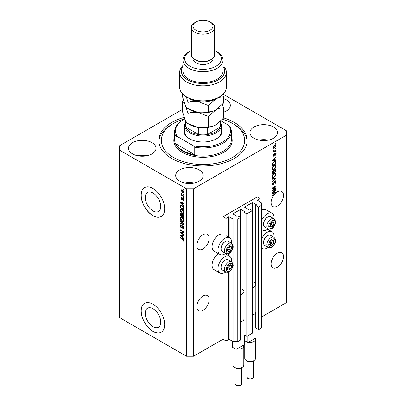 <?xml version="1.0" encoding="UTF-8"?>
<svg xmlns="http://www.w3.org/2000/svg" width="406" height="406" viewBox="0 0 406 406"><rect width="100%" height="100%" fill="white"/><g stroke="black" fill="none" stroke-linecap="round" stroke-linejoin="round"><path stroke-width="0.61" d="M260.185 198.646L257.237 196.946L223.046 216.687L225.995 218.387L229.177 216.824L233.069 219.073L237.784 219.073L240.555 217.469L237.723 215.835L236.607 216.21L232.831 213.759L240.849 209.405L244.62 211.582L243.976 212.231L246.802 213.86L252.344 210.663L249.517 209.029L248.396 209.405L244.62 206.953L252.639 202.594L256.414 204.776L255.765 205.421L258.597 207.055L261.368 205.456L261.368 202.731L257.475 200.214L260.185 198.646L260.185 202.051M257.475 200.214L257.475 200.488M255.765 312.503L255.765 327.957L258.597 329.591L261.368 327.992L261.368 205.456M258.597 329.591L258.597 207.055M255.765 285.271L255.765 205.421M244.62 206.953L244.62 207.227M243.976 319.309L243.976 334.767L246.802 336.401L252.344 333.199L252.344 210.663M246.802 336.401L246.802 213.86M243.976 292.081L243.976 212.231M232.831 213.759L232.831 214.033M182.543 109.366L119.283 145.891L119.283 317.441L186.491 356.245L193.566 356.245L223.046 339.223L225.995 340.928L229.177 339.36L233.069 341.608L237.784 341.608L240.555 340.005L240.555 217.469M237.784 341.608L237.784 219.073M233.069 341.608L233.069 265.681M233.069 264.397L233.069 247.163M233.069 245.879L233.069 219.073M225.995 340.928L225.995 272.076M225.995 256.222L225.995 253.557M223.046 339.223L223.046 273.329M225.751 253.445A9.673 5.582 -60 0 1 224.812 254.06A9.673 5.582 -60 0 1 219.976 254.542L214.084 251.136A9.673 5.582 -60 0 1 212.602 243.387A9.673 5.582 -60 0 1 218.92 234.866A9.673 5.582 -60 0 1 223.046 234.079L223.046 216.687M145.246 313.234A10.972 6.334 -120 0 0 150.037 324.277A10.972 6.334 -120 0 0 158.492 327.216A10.972 6.334 -120 0 0 160.766 322.191A10.972 6.334 -120 0 0 155.975 311.148A10.972 6.334 -120 0 0 147.52 308.21A10.972 6.334 -120 0 0 145.246 313.234M145.246 197.504A10.972 6.334 -120 0 0 150.037 208.547A10.972 6.334 -120 0 0 158.492 211.485A10.972 6.334 -120 0 0 160.766 206.461A10.972 6.334 -120 0 0 155.975 195.423A10.972 6.334 -120 0 0 147.52 192.48A10.972 6.334 -120 0 0 145.246 197.504M141.095 195.245A16.676 9.627 -120 0 0 148.378 212.023A16.676 9.627 -120 0 0 161.228 216.494A16.676 9.627 -120 0 0 164.679 208.862A16.676 9.627 -120 0 0 157.401 192.079A16.676 9.627 -120 0 0 144.551 187.613A16.676 9.627 -120 0 0 141.095 195.245M144.612 187.577A16.676 9.627 -120 0 0 141.217 195.174A16.676 9.627 -120 0 0 148.454 211.917A16.676 9.627 -120 0 0 161.284 216.459M141.095 310.971A16.676 9.627 -120 0 0 148.378 327.754A16.676 9.627 -120 0 0 161.228 332.22A16.676 9.627 -120 0 0 164.679 324.587A16.676 9.627 -120 0 0 157.401 307.809A16.676 9.627 -120 0 0 144.551 303.338A16.676 9.627 -120 0 0 141.095 310.971M144.612 303.307A16.676 9.627 -120 0 0 141.217 310.905A16.676 9.627 -120 0 0 148.454 327.647A16.676 9.627 -120 0 0 161.284 332.189M197.022 304.749L198.133 301.536M196.808 306.718A8.754 5.055 120 0 0 198.625 310.727A8.754 5.055 120 0 0 205.37 308.382A8.754 5.055 120 0 0 209.191 299.572A8.754 5.055 120 0 0 207.375 295.563A8.754 5.055 120 0 0 200.63 297.908A8.754 5.055 120 0 0 196.808 306.718M271.304 261.865L272.416 258.652M271.091 263.829A8.754 5.055 120 0 0 272.908 267.838A8.754 5.055 120 0 0 279.653 265.494A8.754 5.055 120 0 0 283.474 256.683A8.754 5.055 120 0 0 281.662 252.674A8.754 5.055 120 0 0 274.913 255.019A8.754 5.055 120 0 0 271.091 263.829M197.022 243.483L198.133 240.271M196.808 245.447A8.754 5.055 120 0 0 198.625 249.457A8.754 5.055 120 0 0 205.37 247.112A8.754 5.055 120 0 0 209.191 238.302A8.754 5.055 120 0 0 207.375 234.292A8.754 5.055 120 0 0 200.63 236.642A8.754 5.055 120 0 0 196.808 245.447M271.304 200.594L272.416 197.382M273.258 195.002L273.685 195.25A8.754 5.055 120 0 0 271.091 202.564A8.754 5.055 120 0 0 272.908 206.568A8.754 5.055 120 0 0 279.653 204.223A8.754 5.055 120 0 0 283.474 195.413A8.754 5.055 120 0 0 281.662 191.409A8.754 5.055 120 0 0 276.105 192.652L275.73 192.434M223.457 112.259A13.758 7.942 0 0 0 230.319 105.387A13.758 7.942 0 0 0 226.289 99.769A13.758 7.942 0 0 0 223.457 98.516M152.006 142.658A13.758 7.942 0 0 0 137.01 140.933A13.758 7.942 0 0 0 128.519 148.271A13.758 7.942 0 0 0 132.549 153.889A13.758 7.942 0 0 0 147.54 155.61A13.758 7.942 0 0 0 156.031 148.271A13.758 7.942 0 0 0 152.006 142.658M146.86 155.762A13.758 7.942 0 0 0 137.69 155.762M199.168 169.886A13.758 7.942 0 0 0 184.177 168.165A13.758 7.942 0 0 0 175.681 175.504A13.758 7.942 0 0 0 179.711 181.117A13.758 7.942 0 0 0 194.702 182.842A13.758 7.942 0 0 0 203.198 175.504A13.758 7.942 0 0 0 199.168 169.886M194.027 182.989A13.758 7.942 0 0 0 184.857 182.989M273.451 126.997A13.758 7.942 0 0 0 258.46 125.276A13.758 7.942 0 0 0 249.969 132.615A13.758 7.942 0 0 0 253.994 138.233A13.758 7.942 0 0 0 268.99 139.953A13.758 7.942 0 0 0 277.481 132.615A13.758 7.942 0 0 0 273.451 126.997M268.31 140.106A13.758 7.942 0 0 0 259.14 140.106M231.587 261.855A9.673 5.582 120 0 0 229.649 256.308A9.673 5.582 120 0 0 224.812 256.785A9.673 5.582 120 0 0 218.494 265.306A9.673 5.582 120 0 0 219.976 273.055A9.673 5.582 120 0 0 224.812 272.578A9.673 5.582 120 0 0 225.751 271.959M219.976 254.542A9.673 5.582 -60 0 1 218.494 246.792A9.673 5.582 -60 0 1 224.812 238.266A9.673 5.582 -60 0 1 229.649 237.789A9.673 5.582 -60 0 1 231.587 243.336M261.368 239.576A9.673 5.582 -60 0 1 267.26 232.278A9.673 5.582 -60 0 1 272.096 231.801A9.673 5.582 -60 0 1 274.035 237.348M268.199 247.452A9.673 5.582 -60 0 1 267.26 248.071A9.673 5.582 -60 0 1 262.423 248.548A9.673 5.582 -60 0 1 261.368 247.579M274.035 218.829A9.673 5.582 120 0 0 272.096 213.282A9.673 5.582 120 0 0 267.26 213.759A9.673 5.582 120 0 0 261.368 221.062M261.368 229.065A9.673 5.582 120 0 0 262.423 230.035A9.673 5.582 120 0 0 267.26 229.552A9.673 5.582 120 0 0 268.199 228.938M184.212 117.354A44.188 25.512 0 0 0 158.812 140.446A44.188 25.512 0 0 0 171.753 158.482A44.188 25.512 0 0 0 219.91 164.014A44.188 25.512 0 0 0 247.188 140.446A44.188 25.512 0 0 0 234.247 122.404A44.188 25.512 0 0 0 223.457 117.831M275.217 192.561A8.754 5.055 120 0 0 275.182 192.591L275.77 192.931A8.754 5.055 120 0 0 274.38 194.352L271.979 195.738L271.979 196.235L273.685 195.25M275.77 192.931L271.979 193.723L271.979 193.241L276.105 189.333L276.105 189.851L274.872 190.977L274.872 192.642L276.105 192.348L276.105 192.652M272.817 190.181L276.105 188.282L276.105 188.78L271.979 191.16L271.979 190.632L275.268 186.724L271.979 188.623L271.979 188.125L276.105 185.745L276.105 186.273L272.817 190.181L272.507 189.998M274.958 180.959L275.816 180.863L276.156 181.766L274.766 184.167L275.674 182.005L274.969 181.452L273.055 185.029L272.248 185.131L271.924 184.299L273.157 182.127L272.406 184.004L273.065 184.527L273.969 182.264L274.958 180.959M274.837 181.035L275.456 181.391L274.593 181.233M271.929 184.162L273.065 184.527M271.979 178.823L276.105 177.945L276.105 178.457L271.979 182.264L271.979 181.751L275.623 178.503L271.979 179.34L271.979 178.823M275.527 173.134L276.156 174.174L275.512 175.95L274.096 177.249L272.36 177.579L271.924 176.615C272.137 175.199 272.847 174.164 274.045 173.504L275.735 173.22M275.527 165.212L276.156 166.252L275.512 168.028L274.096 169.327L272.36 169.657L271.924 168.693C272.137 167.277 272.847 166.242 274.045 165.582L275.735 165.298M274.872 160.03L276.105 159.731L276.105 160.248L271.979 161.106L271.979 160.624L276.105 156.721L276.105 157.234L274.872 158.36L274.872 160.03L274.39 159.751M275.517 143.694L276.105 143.354L276.105 143.846L275.517 144.186L275.517 143.694M193.566 356.245L193.566 188.775L286.717 135L286.717 130.915L223.107 94.192M261.368 317.101L286.717 302.465L286.717 135M272.096 213.282L266.199 209.877A9.673 5.582 120 0 0 261.368 210.359M218.458 253.664A9.673 5.582 120 0 0 212.516 262.2A9.673 5.582 120 0 0 214.084 269.655L219.976 273.055M274.573 145.414L275.852 145.14L276.156 145.83L274.603 148.058L273.355 148.307L273.05 147.622L274.573 145.414M275.517 148.271L276.105 147.931L276.105 148.429L275.517 148.769L275.517 148.271M274.547 150.809L276.105 149.91L276.105 150.408L273.101 152.138L273.101 151.646L273.583 151.367L273.05 151.093L273.208 150.53L273.639 150.469L273.933 151.078L274.547 150.809M273.05 151.062L273.583 151.367L273.05 151.093M273.177 150.601L273.933 151.078M275.517 151.677L276.105 151.336L276.105 151.829L275.517 152.169L275.517 151.677M275.192 153.103L275.887 153.006L276.156 153.712L275.192 155.452L275.73 153.925L275.263 153.554L273.903 156.132L273.304 156.208L273.05 155.528L273.908 153.904L273.477 155.265L273.847 155.671L275.192 153.103M275.73 153.925L274.877 153.331M273.106 155.051L273.847 155.671M274.02 161.761L275.76 161.395L276.105 163.775L271.979 166.155L272.056 164.014L274.02 161.761M274.892 169.49L275.816 169.343L276.105 171.697L271.979 174.078L271.979 172.601L273.015 170.698L273.883 170.728L274.892 169.49M180.848 232.679L184.136 234.572L184.136 235.069L180.005 232.684L180.005 232.161L183.299 232.049L180.005 230.146L180.005 229.654L184.136 232.034L184.136 232.567L180.848 232.679L181.436 232.333L184.136 232.247M183.37 226.213L181.832 227.888L181.086 227.802L179.954 225.761L180.294 224.894L181.188 225.01L181.238 225.538L180.645 225.462L180.437 226.025L181.096 227.309L181.512 227.396L182 226.091L182.984 225.929L184.187 228.121L183.822 229.05L182.796 228.913L182.741 228.385L183.431 228.466L183.705 227.802L182.999 226.431L182.573 226.37L183.162 226.03M182.563 225.766L182.233 225.822M180.005 220.351L184.136 224.234L184.136 224.746L180.005 223.787L180.005 223.28L183.654 224.239L180.005 220.864L180.005 220.351M184.187 220.524L183.542 221.554L182.127 221.219C180.898 220.57 180.173 219.524 179.954 218.078L180.391 217.119L182.076 217.418L183.558 218.758L184.187 220.524M184.187 212.602L183.542 213.632L182.127 213.302C180.898 212.648 180.173 211.602 179.954 210.156L180.391 209.197L182.076 209.496L183.558 210.836L184.187 212.602M183.542 193.946L184.136 194.286L184.136 194.778L183.542 194.438L183.542 193.946M182.604 189.998L184.187 192.241L183.882 192.926L182.634 192.677L181.081 190.45L181.386 189.764L182.604 189.998M184.187 240.753L183.898 241.331L182.903 241.042L182.847 240.514L183.705 240.453L183.395 239.779L180.005 237.759L180.005 237.266L182.807 238.88L184.187 240.753M184.182 240.377L183.593 240.717L184.101 240.225M119.283 149.976L186.491 188.775L193.566 188.775M186.491 356.245L186.491 188.775M182.903 204.893L184.136 206.025L184.136 206.537L180.005 202.635L180.005 202.152L184.136 203.01L184.136 203.523L182.903 203.228L182.903 204.893M183.218 198.336L184.187 200.067L183.933 200.742L183.223 200.691L183.172 200.163L183.761 199.782L183.294 198.874L182.482 199.95L181.934 199.884L181.081 198.29L181.345 197.595L181.939 197.656L181.989 198.184L181.507 198.524L181.873 199.356L182.614 198.23L183.218 198.336M183.172 200.163L184.131 199.569M181.989 198.184L181.507 198.524M181.873 199.356L182.715 199.001L182.989 198.23M183.542 197.286L184.136 197.626L184.136 198.123L183.542 197.783L183.542 197.286M182.578 195.306L184.136 196.205L184.136 196.697L181.132 194.966L181.132 194.469L181.614 194.748L181.081 193.855L181.238 193.479L182.578 195.306M183.542 189.363L184.136 189.703L184.136 190.201L183.542 189.861L183.542 189.363M180.599 205.999L180.675 205.284L180.081 205.624L182.05 205.644C183.268 206.263 183.964 207.268 184.136 208.659L184.136 210.064L180.005 207.684L180.35 205.289M182.375 214.18L181.908 214.449L182.923 214.378L184.136 216.52L184.136 217.986L180.005 215.606L180.279 213.333L181.046 213.419L181.908 214.449L182.091 214.241M182.903 237.51L184.136 238.637L184.136 239.154L180.005 235.247L180.005 234.764L184.136 235.627L184.136 236.14L182.903 235.845L182.903 237.51M184.486 240.991L183.492 240.702M183.416 240.743L182.903 241.042M183.725 239.591L183.395 239.779M180.437 237.515L180.005 237.759M180.766 202.452L180.005 202.635M184.136 203.046L182.903 203.228M183.01 203.167L183.01 202.777L182.421 203.117L180.437 202.64L182.421 204.457L182.421 203.117M182.903 204.177L182.421 204.457M180.944 202.345L180.437 202.64M184.141 200.447L183.223 200.691M183.811 200.351L183.786 200.097M183.644 198.671L183.294 198.874M183.512 198.544L183.02 198.828M182.71 199.63L181.934 199.884M182.522 199.544L182.208 199.305M181.675 198.133L181.081 198.29M181.67 197.95L181.715 197.58M183.974 197.534L183.542 197.783M181.563 194.718L181.132 194.966M181.416 193.657L181.081 193.855M183.974 189.612L183.542 189.861M184.111 192.662L183.416 192.439M183.111 192.398L182.634 192.677M183.035 190.277L181.507 190.708L181.67 190.109L181.081 190.45M181.67 190.109L181.746 189.683M182.446 189.912L181.695 190.302M184.126 191.769L183.568 192.388L184.177 192.038M181.507 190.708L182.634 192.18L183.761 191.982L182.634 190.51M183.974 194.19L183.542 194.438M184.136 209.384L183.811 209.202M180.492 207.405L180.005 207.684M181.629 205.426L180.574 206.004L180.492 207.466L183.654 209.293L183.05 206.908L182.04 206.136L180.574 206.004M184.136 209.014L183.654 209.293M182.451 205.898L182.04 206.136M183.375 206.72L183.05 206.908M184.101 208.182L183.654 208.44M184.131 213.292L182.715 212.957M182.593 213.028L182.127 213.302M180.548 209.948L179.954 210.156M180.543 209.816L180.731 209.095M181.721 209.313L180.761 209.724L181.132 209.653L180.437 210.43L182.132 212.81L183.38 213.033L183.705 212.328L182.061 209.983L181.132 209.653L181.726 209.313M183.38 213.033L184.182 212.48M182.472 209.75L182.061 209.983M184.131 212.084L183.705 212.328M184.136 217.306L183.811 217.119M182.203 216.195L181.883 216.007M180.492 215.327L180.005 215.606M180.599 213.916L180.66 213.272M183.02 214.439L182.39 214.794L182.203 216.378L183.654 217.215L183.598 215.723L182.928 214.875L182.39 214.794M182.314 214.886L182.238 214.261M181.462 213.749L180.492 214.576L180.492 215.388L181.721 216.099L181.685 214.713L180.65 213.876L181.238 213.536M182.203 215.819L181.721 216.099M182.274 214.373L181.685 214.713M184.136 216.936L183.654 217.215M183.309 214.652L182.928 214.875M183.954 215.515L183.598 215.723M184.091 215.977L183.654 216.231M184.131 221.214L182.715 220.879M182.593 220.95L182.127 221.219M180.548 217.87L179.954 218.078M180.543 217.738L180.731 217.017M181.721 217.235L180.761 217.646L181.132 217.575L180.437 218.352L182.132 220.732L183.38 220.955L183.705 220.25L182.061 217.905L181.132 217.575L181.726 217.235M183.38 220.955L184.182 220.402M182.472 217.672L182.061 217.905M184.131 220.006L183.705 220.25M184.136 224.269L183.751 224.178M181.213 223.589L180.005 223.787M183.954 224.066L183.654 224.239M180.345 220.671L180.005 220.864M184.06 228.791L183.385 228.568L182.796 228.913M183.431 228.466L184.182 227.959M184.131 227.558L183.705 227.802M182.066 227.609L181.086 227.802M180.548 225.548L179.954 225.761M180.543 225.421L180.65 224.828M182.588 225.751L182.101 227.055L181.512 227.396M181.01 232.582L180.599 232.344L180.005 232.684M183.725 231.801L183.299 232.049M180.437 229.903L180.005 230.146M180.766 235.064L180.005 235.247M184.136 235.658L182.903 235.845M183.01 235.784L183.01 235.389L182.421 235.729L180.437 235.257L182.421 237.068L182.421 235.729M182.903 236.789L182.421 237.068M180.944 234.962L180.437 235.257M275.674 143.602L276.105 143.846M275.496 145.064L276.156 145.83M275.567 145.485L274.796 145.292M274.126 147.779L274.603 148.058M273.822 147.82L273.126 148.048M273.06 147.424L273.659 147.764L273.477 147.388L274.603 147.561L275.73 146.064L275.542 145.683M273.111 147.175L273.477 147.388L274.603 145.891L274.197 145.658M275.73 146.064L274.603 145.891M275.674 148.18L276.105 148.429M275.674 150.159L276.105 150.408M273.751 151.088L273.421 151.276M275.674 151.585L276.105 151.829M275.517 152.966L276.156 153.712M275.567 153.372L274.989 153.179M274.634 153.615L274.989 153.823M273.522 155.645L273.314 155.792L273.903 156.132M273.603 154.163L273.959 154.366M275.517 159.873L276.105 160.248M275.517 159.908L274.39 160.142L274.39 158.807L272.406 160.619L274.39 160.142M273.933 160.238L273.005 160.431M272.325 160.573L271.979 160.644M275.765 157.041L276.105 157.234M274.557 158.183L274.872 158.36M274.283 158.447L274.283 158.741M272.147 160.466L272.406 160.619M274.086 158.629L274.39 158.807M275.39 161.304L275.517 162.03L276.105 162.37M275.623 163.496L276.105 163.775M272.299 165.293L271.979 165.475M274.451 161.537L275.375 161.918L274.481 161.522M272.462 165.384L275.623 163.557L275.623 162.71L275.019 161.867L274.014 162.258L272.543 163.826L272.462 165.384L271.979 165.105M272.005 164.283L272.462 164.547M272.187 163.623L272.543 163.826M273.603 162.024L274.014 162.258M275.197 167.851L275.512 168.028M273.639 169.063L274.096 169.327M273.076 169.211L272.111 169.429M275.39 165.186L275.567 165.912L276.156 166.252M271.984 168.165L272.725 169.129L274.101 168.83L275.674 166.531L275.349 165.821L274.4 165.399M271.929 168.576L272.725 169.129M272.771 166.643L273.101 166.83L272.406 168.409M273.629 165.851L274.035 166.084L273.101 166.83M275.349 165.821L274.035 166.084M275.441 169.282L275.517 169.952M275.623 171.418L276.105 171.697M274.014 172.22L273.695 172.408M272.299 173.215L271.979 173.398M273.624 170.581L273.583 171.129M273.065 170.916L272.492 170.809M272.462 173.306L273.695 172.596L273.654 171.256L273.081 171.149L272.462 173.306L271.979 173.027M272.7 170.931L273.654 171.256M273.695 172.037L274.177 172.317L275.623 171.479L275.567 170.048L274.842 169.541M274.512 169.759L274.898 169.982L274.177 171.403L274.177 172.317M275.567 170.048L274.898 169.982M275.197 175.773L275.512 175.95M273.639 176.986L274.096 177.249M273.076 177.133L272.111 177.346M275.39 173.108L275.567 173.834L276.156 174.174M271.984 176.087L272.725 177.052L274.101 176.752L275.674 174.453L275.349 173.743L274.4 173.316M271.929 176.498L272.725 177.052M272.771 174.565L273.101 174.753L272.406 176.331M273.629 173.773L274.035 174.007L273.101 174.753M275.349 173.743L274.035 174.007M275.517 178.072L276.105 178.457M271.979 178.868L275.035 178.163L275.623 178.503M275.456 180.792L275.567 181.426L276.156 181.766M272.619 184.588L273.055 185.029M272.467 184.689L272.015 184.857M272.822 182.365L273.208 182.588M271.984 183.761L272.406 184.004M275.674 188.531L276.105 188.78M272.659 190.084L272.228 190.333M274.837 186.476L275.268 186.724M275.644 186.009L276.105 186.273M275.268 186.227L274.989 186.562M275.182 192.591L274.39 192.759L274.39 191.419L272.406 193.231L274.39 192.759M273.933 192.85L273.005 193.043M272.325 193.185L271.979 193.261M275.765 189.653L276.105 189.851M274.557 190.795L274.872 190.977M274.283 191.059L274.283 191.358M274.39 192.363L274.872 192.642M272.147 193.083L272.406 193.231M274.086 191.246L274.39 191.419M270.188 242.737A2.918 1.685 120 0 0 269.914 244.087A2.918 1.685 120 0 0 270.944 245.559A2.918 1.685 120 0 0 273.01 244.366A2.918 1.685 120 0 0 274.04 241.707A2.918 1.685 120 0 0 273.01 240.24A2.918 1.685 120 0 0 270.944 241.428A2.918 1.685 120 0 0 270.188 242.737M270.35 242.712L269.914 244.087L270.944 245.559L273.01 244.366L274.04 241.707L273.01 240.24L270.944 241.428L270.35 242.712M263.535 242.788L263.535 242.326A5.268 3.04 -60 0 1 264.032 239.885A5.268 3.04 -60 0 1 267.26 235.871L267.661 235.642A5.836 3.37 120 0 0 264.088 240.088A5.836 3.37 120 0 0 263.535 242.788A5.836 3.37 120 0 0 264.742 245.463L268.117 247.406A5.836 3.37 -60 0 1 267.463 242.032A5.836 3.37 -60 0 1 273.954 237.297L270.579 235.353A5.836 3.37 120 0 0 267.661 235.642M269.924 244.102L271.238 243.346L272.223 240.611M269.178 244.534L270.944 245.559M271.238 243.346L273.01 244.366M272.274 240.687L274.04 241.707M227.741 267.244A2.918 1.685 120 0 0 227.467 268.594A2.918 1.685 120 0 0 228.497 270.061A2.918 1.685 120 0 0 230.562 268.873A2.918 1.685 120 0 0 231.593 266.214A2.918 1.685 120 0 0 230.562 264.748A2.918 1.685 120 0 0 228.497 265.935A2.918 1.685 120 0 0 227.741 267.244M227.903 267.219L227.467 268.594L228.497 270.061L230.562 268.873L231.593 266.214L230.562 264.748L228.497 265.935L227.903 267.219M221.087 267.295L221.087 266.833A5.268 3.04 -60 0 1 221.585 264.392A5.268 3.04 -60 0 1 224.812 260.378L225.213 260.15A5.836 3.37 120 0 0 221.64 264.595A5.836 3.37 120 0 0 221.087 267.295A5.836 3.37 120 0 0 222.295 269.965L225.67 271.913A5.836 3.37 -60 0 1 225.01 266.539A5.836 3.37 -60 0 1 231.506 261.804L228.131 259.86A5.836 3.37 120 0 0 225.213 260.15M227.477 268.61L228.791 267.853L229.771 265.118M226.731 269.041L228.497 270.061M228.791 267.853L230.562 268.873M229.826 265.194L231.593 266.214M227.741 248.726A2.918 1.685 120 0 0 227.467 250.081A2.918 1.685 120 0 0 228.497 251.547A2.918 1.685 120 0 0 230.562 250.355A2.918 1.685 120 0 0 231.593 247.696A2.918 1.685 120 0 0 230.562 246.229A2.918 1.685 120 0 0 228.497 247.421A2.918 1.685 120 0 0 227.741 248.726M227.903 248.705L227.467 250.081L228.497 251.547L230.562 250.355L231.593 247.696L230.562 246.229L228.497 247.421L227.903 248.705M221.087 248.776L221.087 248.315A5.268 3.04 -60 0 1 221.585 245.879A5.268 3.04 -60 0 1 224.812 241.864L225.213 241.631A5.836 3.37 120 0 0 221.64 246.077A5.836 3.37 120 0 0 221.087 248.776A5.836 3.37 120 0 0 222.295 251.451L225.67 253.4A5.836 3.37 -60 0 1 225.01 248.025A5.836 3.37 -60 0 1 231.506 243.29L228.131 241.342A5.836 3.37 120 0 0 225.213 241.631M227.477 250.096L228.791 249.335L229.771 246.599M226.731 250.527L228.497 251.547M228.791 249.335L230.562 250.355M229.826 246.675L231.593 247.696M270.188 224.219A2.918 1.685 120 0 0 269.914 225.574A2.918 1.685 120 0 0 270.944 227.04A2.918 1.685 120 0 0 273.01 225.848A2.918 1.685 120 0 0 274.04 223.188A2.918 1.685 120 0 0 273.01 221.722A2.918 1.685 120 0 0 270.944 222.914A2.918 1.685 120 0 0 270.188 224.219M270.35 224.198L269.914 225.574L270.944 227.04L273.01 225.848L274.04 223.188L273.01 221.722L270.944 222.914L270.35 224.198M263.535 224.269L263.535 223.807A5.268 3.04 -60 0 1 264.032 221.371A5.268 3.04 -60 0 1 267.26 217.357L267.661 217.124A5.836 3.37 120 0 0 264.088 221.569A5.836 3.37 120 0 0 263.535 224.269A5.836 3.37 120 0 0 264.742 226.944L268.117 228.893A5.836 3.37 -60 0 1 267.463 223.518A5.836 3.37 -60 0 1 273.954 218.783L270.579 216.834A5.836 3.37 120 0 0 267.661 217.124M269.924 225.589L271.238 224.828L272.223 222.097M269.178 226.02L270.944 227.04M271.238 224.828L273.01 225.848M272.274 222.168L274.04 223.188M221.341 127.682A19.178 11.074 180 0 1 216.56 138.74A19.178 11.074 180 0 1 189.44 138.74L189.44 138.74A19.178 11.074 180 0 1 184.659 127.682M220.509 122.313A18.341 10.592 180 0 1 221.341 125.469A18.341 10.592 180 0 1 210.019 135.249A18.341 10.592 180 0 1 190.028 132.955A18.341 10.592 180 0 1 184.659 125.469L184.659 131.595A18.341 10.592 0 0 0 189.739 138.913M184.75 118.806A41.686 24.066 0 0 0 173.524 123.424A41.686 24.066 0 0 0 173.524 157.462A41.686 24.066 0 0 0 232.476 157.462A41.686 24.066 0 0 0 232.476 123.424L234.247 124.444A44.188 25.512 180 0 1 247.152 141.466M182.954 150.656A28.349 16.367 0 0 0 194.748 154.737L175.879 143.846A28.349 16.367 0 0 0 182.954 150.656M194.748 147.251L193.418 145.805A27.512 15.885 0 0 0 222.458 142.146A27.512 15.885 0 0 0 228.791 125.383L230.121 126.829A28.349 16.367 180 0 1 231.349 131.595A28.349 16.367 180 0 1 194.748 147.251L194.748 154.737M175.879 143.846L175.879 136.36A28.349 16.367 180 0 1 174.651 131.595A28.349 16.367 180 0 1 182.954 120.019L183.542 119.679A27.512 15.885 0 0 0 177.209 136.446L175.879 136.36M228.791 125.383L220.945 120.851M184.826 118.988A27.512 15.885 0 0 0 183.542 119.679M193.418 145.805L177.209 136.446M158.847 141.466A44.188 25.512 180 0 1 171.753 124.444L173.524 123.424M234.247 124.444L232.476 123.424A41.686 24.066 0 0 0 222.539 119.181M216.261 138.913A18.341 10.592 0 0 0 221.341 131.595L221.341 125.469M185.491 120.475L185.491 124.784A17.509 10.109 0 0 0 186.009 127.23A17.509 10.109 0 0 0 190.617 131.935A17.509 10.109 0 0 0 198.767 134.594A17.509 10.109 0 0 0 207.233 134.594A17.509 10.109 0 0 0 219.991 127.23A17.509 10.109 0 0 0 220.509 124.784L220.509 121.277M186.009 121.435L186.009 127.23L198.767 134.594L198.767 127.788A17.509 10.109 180 0 0 207.233 127.788L207.233 134.594L219.991 127.23L219.991 121.764M184.659 125.469A18.341 10.592 180 0 1 185.491 122.313M219.509 96.877L218.326 97.557A21.675 12.515 180 0 1 187.673 97.557L186.491 96.877A23.345 13.479 0 0 0 219.509 96.877A23.345 13.479 0 0 0 226.345 87.346L226.345 72.369A23.345 13.479 180 0 1 203 85.844A23.345 13.479 180 0 1 179.655 72.369A23.345 13.479 180 0 1 182.989 65.427M179.655 72.369L179.655 87.346A23.345 13.479 0 0 0 186.491 96.877L187.673 97.557M190.028 66.239A18.341 10.592 0 0 0 215.972 66.239A18.341 10.592 0 0 0 215.972 51.263L217.149 51.948A20.011 11.551 180 0 1 223.011 60.113A20.011 11.551 180 0 1 210.658 70.786A20.011 11.551 180 0 1 188.851 68.284A20.011 11.551 180 0 1 182.989 60.113A20.011 11.551 180 0 1 188.851 51.948L190.028 51.263A18.341 10.592 0 0 0 190.028 66.239M191.327 27.435L191.327 54.668A11.672 6.74 0 0 0 194.748 59.433L195.925 60.113A10.003 5.775 0 0 0 210.075 60.113L211.252 59.433A11.672 6.74 0 0 0 214.672 54.668L214.672 27.435A11.672 6.74 180 0 1 207.466 33.662A11.672 6.74 180 0 1 194.748 32.201A11.672 6.74 180 0 1 191.327 27.435A11.672 6.74 180 0 1 194.748 22.675L195.925 21.99A10.003 5.775 0 0 0 195.925 30.161A10.003 5.775 0 0 0 210.075 30.161A10.003 5.775 0 0 0 210.075 21.99L211.252 22.675A11.672 6.74 180 0 1 214.672 27.435M195.925 60.113L194.748 59.433A11.672 6.74 0 0 0 211.252 59.433M192.997 58.139L192.997 58.753A10.003 5.775 0 0 0 195.925 62.839A10.003 5.775 0 0 0 206.827 64.087A10.003 5.775 0 0 0 213.003 58.753L213.003 58.139M182.989 60.113L182.989 71.004A20.011 11.551 0 0 0 188.851 79.175A20.011 11.551 0 0 0 210.658 81.682A20.011 11.551 0 0 0 223.011 71.004L223.011 60.113M182.989 66.193A21.675 12.515 0 0 0 202.036 83.509A21.675 12.515 0 0 0 223.67 67.239L224.99 67.843A23.345 13.479 180 0 1 226.345 72.369M223.011 67.624L223.67 67.239M217.149 51.948L215.972 51.263A18.341 10.592 0 0 0 214.672 50.583M191.327 50.583A18.341 10.592 0 0 0 190.028 51.263M211.252 22.675L210.075 21.99A10.003 5.775 0 0 0 195.925 21.99M208.481 126.794C205.299 127.748 201.889 127.991 198.255 127.525L188.024 123.627C187.166 123.231 186.252 122.033 185.283 120.039L182.543 111.817L182.543 101.475C183.4 101.87 184.314 103.068 185.283 105.063L188.024 113.284C191.206 112.33 194.616 112.086 198.255 112.548L208.481 116.451L208.481 126.794C210.846 126.885 213.338 126.215 215.972 124.784L223.457 118.146L223.457 107.803L222.458 104.296M188.024 113.284L188.024 123.627M208.481 116.451L215.972 109.808C218.601 108.382 221.097 107.712 223.457 107.803M183.542 100.343L182.543 101.475M189.297 109.361A18.341 10.592 0 0 0 198.255 112.548A18.341 10.592 0 0 0 215.972 109.808A18.341 10.592 0 0 0 216.276 109.63M189.297 124.337A18.341 10.592 0 0 0 198.255 127.525A18.341 10.592 0 0 0 215.972 124.784M188.947 98.237A18.341 10.592 0 0 0 198.255 101.657A18.341 10.592 0 0 0 215.972 98.917C218.601 97.486 221.097 96.821 223.457 96.912L223.457 103.17L215.972 109.808C213.338 111.239 210.846 111.909 208.481 111.817C205.299 112.772 201.889 113.015 198.255 112.548L188.024 108.651C187.161 108.25 186.247 107.052 185.283 105.063L182.543 96.841L182.543 93.837M186.329 96.78L188.024 102.393C191.206 101.439 194.616 101.19 198.255 101.657L208.481 105.56L215.972 98.917A18.341 10.592 0 0 0 217.053 98.237M223.457 96.912L222.782 94.502M208.481 105.56L208.481 111.817M188.024 102.393L188.024 108.651M253.999 360.498L252.522 361.35A3.334 1.923 180 0 1 247.807 361.35L246.33 360.498A5.42 3.131 0 0 0 253.999 360.498A5.42 3.131 0 0 0 255.582 358.285L255.582 339.223A5.42 3.131 180 0 1 248.533 342.207L247.924 342.562L244.387 340.517L244.387 335.006M255.942 328.058L255.942 337.929L255.333 338.284A5.42 3.131 180 0 1 255.582 339.223M254.171 282.449A5.669 3.273 180 0 1 255.836 284.763A5.669 3.273 180 0 1 252.344 287.783M255.836 284.763L255.836 311.996A5.669 3.273 180 0 1 252.344 315.015M247.924 342.562L247.924 335.752M255.333 338.284L248.533 342.207M244.747 340.725L244.747 358.285A5.42 3.131 0 0 0 246.33 360.498L247.807 361.35M242.204 367.303L240.733 368.156A3.334 1.923 180 0 1 236.013 368.156L234.541 367.303A5.42 3.131 0 0 0 242.204 367.303A5.42 3.131 0 0 0 243.793 365.095L243.793 346.034A5.42 3.131 180 0 1 236.744 349.018L236.135 349.368L232.597 347.323L232.597 341.334M244.148 334.869L244.148 344.74L243.539 345.09A5.42 3.131 180 0 1 243.793 346.034M242.382 289.255A5.669 3.273 180 0 1 244.042 291.569A5.669 3.273 180 0 1 240.555 294.594M244.042 291.569L244.042 318.801A5.669 3.273 180 0 1 240.555 321.821M236.135 349.368L236.135 341.608M243.539 345.09L236.744 349.018M232.953 347.531L232.953 365.095A5.42 3.131 0 0 0 234.541 367.303L236.013 368.156M256.414 205.045L256.414 204.776M252.639 281.82L252.639 202.594M252.167 210.562L252.167 202.594M244.62 211.856L244.62 211.582M240.849 288.625L240.849 209.405M240.377 217.367L240.377 209.405M229.177 339.36L229.177 271.736M229.177 256.034L229.177 253.217M229.177 237.515L229.177 216.824M228.705 339.36L228.705 271.969M228.705 255.76L228.705 253.451M228.705 237.241L228.705 216.824M183.243 239.164L182.842 239.398M181.847 202.533L181.284 202.858M182.888 198.544L182.294 198.884M180.563 206.02L180.005 206.339M180.599 213.784L180.005 214.129M182.294 214.896L181.721 215.226M183.319 223.467L182.999 223.655M182.375 226.457L181.786 226.797M181.847 235.15L181.284 235.475M274.405 154.148L274.826 154.387M272.964 159.69L273.253 159.857M275.517 169.891L276.105 170.231M272 172.23L272.462 172.494M273.583 171.063L274.177 171.403M274.38 178.33L274.974 178.67M273.822 182.878L274.187 183.091M272.964 192.307L273.253 192.474M269.219 242.651A4.502 2.598 120 0 0 270.386 247A4.502 2.598 120 0 0 274.735 243.143A4.502 2.598 120 0 0 273.568 238.794A4.502 2.598 120 0 0 269.219 242.651M226.771 267.158A4.502 2.598 120 0 0 227.939 271.507A4.502 2.598 120 0 0 232.288 267.65A4.502 2.598 120 0 0 231.121 263.301A4.502 2.598 120 0 0 226.771 267.158M226.771 248.639A4.502 2.598 120 0 0 227.939 252.989A4.502 2.598 120 0 0 232.288 249.132A4.502 2.598 120 0 0 231.121 244.788A4.502 2.598 120 0 0 226.771 248.639M269.219 224.132A4.502 2.598 120 0 0 270.386 228.482A4.502 2.598 120 0 0 274.735 224.625A4.502 2.598 120 0 0 273.568 220.28A4.502 2.598 120 0 0 269.219 224.132M174.651 131.595L174.651 139.76A28.349 16.367 0 0 0 182.954 151.336A28.349 16.367 0 0 0 213.85 154.884A28.349 16.367 0 0 0 231.349 139.76L231.349 131.595M231.349 136.446A29.181 16.849 180 0 1 217.311 155.128A29.181 16.849 180 0 1 182.365 152.357A29.181 16.849 180 0 1 174.651 136.446M247.807 378.301A3.334 1.923 0 0 0 251.441 378.717A3.334 1.923 0 0 0 253.501 376.941C252.72 378.991 250.857 379.519 247.909 378.529L246.828 376.941A3.334 1.923 0 0 0 247.807 378.301M236.013 385.106A3.334 1.923 0 0 0 239.652 385.522A3.334 1.923 0 0 0 241.707 383.746C240.931 385.796 239.068 386.324 236.119 385.335L235.038 383.746A3.334 1.923 0 0 0 236.013 385.106M225.995 254.197L229.649 256.308M267.721 229.273L272.096 231.801M261.368 229.42L262.423 230.035M261.368 247.939L262.423 248.548M225.995 235.678L229.649 237.789M183.598 200.204L184.187 199.864M181.639 198.153L182.228 197.813M182.081 199.382L182.67 199.041M180.645 225.462L181.233 225.122M273.7 151.068L273.111 150.727M273.614 155.696L273.025 155.356M273.517 171.068L272.928 170.728M268.117 247.406C272.426 248.604 273.497 245.645 275.035 243.082C276.1 241.103 275.74 239.175 273.954 237.297M225.67 271.913C229.979 273.111 231.05 270.152 232.587 267.59C233.653 265.61 233.293 263.682 231.506 261.804M225.67 253.4C229.979 254.592 231.05 251.634 232.587 249.071C233.653 247.092 233.293 245.168 231.506 243.29M268.117 228.893C272.426 230.085 273.497 227.127 275.035 224.564C276.1 222.589 275.74 220.661 273.954 218.783M253.501 376.941L253.501 360.787M246.828 376.941L246.828 360.787M241.707 383.746L241.707 367.592M235.038 383.746L235.038 367.592"/></g></svg>
